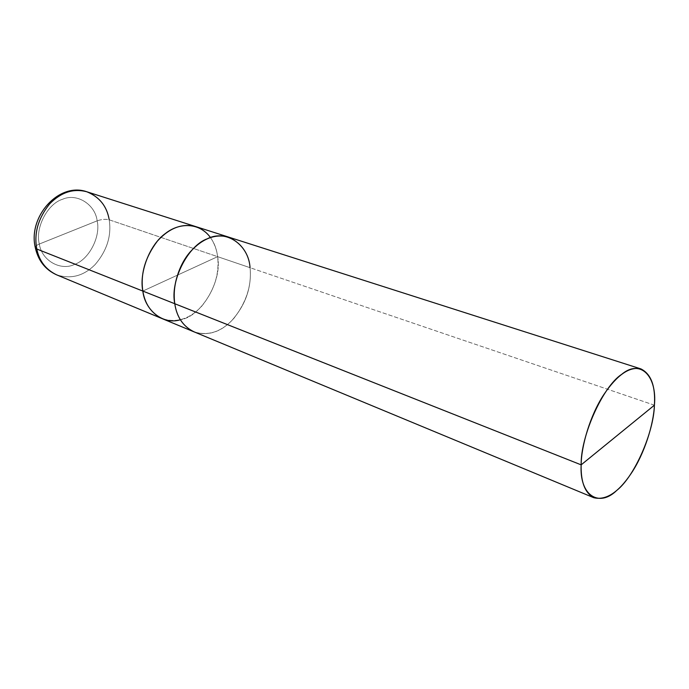 <?xml version="1.0" encoding="UTF-8"?>
<svg xmlns="http://www.w3.org/2000/svg" width="689" height="689" viewBox="0 0 689 689"><rect width="100%" height="100%" fill="white"/><g stroke="black" fill="none" stroke-linecap="round" stroke-linejoin="round"><path stroke-width="0.52" stroke-dasharray="3.44 2.58" d="M210.472 237.541C214.408 243.338 216.794 249.719 217.621 256.661L142.83 291.068L217.621 256.661L109.215 219.808C105.675 218.93 101.653 219.274 97.149 220.842L39.325 244.027C41.779 260.873 61.037 271.328 74.894 264.257C89.2 259.262 100.861 236.387 97.149 220.842C100.861 236.387 89.2 259.262 74.894 264.257C61.037 271.328 41.779 260.873 39.325 244.027C36.758 245.06 35.406 246.223 35.285 247.523C35.406 246.223 36.758 245.06 39.325 244.027L97.149 220.842C95.289 204.59 77.004 192.731 62.475 199.302C47.575 203.703 34.95 227.973 39.325 244.027C34.95 227.973 47.575 203.703 62.475 199.302C77.004 192.731 95.289 204.59 97.149 220.842C101.653 219.274 105.675 218.93 109.215 219.808C111.652 235.767 106.95 250.701 95.108 264.593C83.679 276.031 70.812 279.433 56.507 274.79C70.812 279.433 83.679 276.031 95.108 264.593C106.95 250.701 111.652 235.767 109.215 219.808L217.621 256.661C222.53 281.155 200.999 316.957 180.337 319.739C200.999 316.957 222.53 281.155 217.621 256.661C215.778 241.968 208.543 231.96 195.909 226.647C208.543 231.96 215.778 241.968 217.621 256.661L142.83 291.068L217.621 256.661C219.55 274.041 214.279 290.517 201.808 306.097C189.837 319.007 176.625 323.184 162.191 318.645C176.625 323.184 189.837 319.007 201.808 306.097C214.279 290.517 219.55 274.041 217.621 256.661C216.794 249.719 214.408 243.338 210.472 237.541M86.935 191.809C99.517 196.976 106.941 206.312 109.215 219.808M194.591 332.072C208.922 336.172 222.073 331.547 234.019 318.18C246.464 302.118 251.812 285.289 250.055 267.694L217.621 256.661L250.055 267.694L250.271 269.95C251.296 288.613 245.095 305.537 231.659 320.729C220.325 332.253 207.966 336.034 194.591 332.072M174.782 303.728C177.245 318.861 184.824 328.619 197.536 332.994C209.921 335.267 221.29 331.176 231.659 320.729C245.095 305.537 251.296 288.613 250.271 269.95L250.055 267.694C251.804 285.479 246.369 302.419 233.726 318.507C221.617 331.865 208.354 336.292 193.928 331.797M654.412 405.184L250.055 267.694C248.419 253.001 241.512 242.881 229.316 237.335C241.512 242.881 248.419 253.001 250.055 267.694L654.412 405.184M228.636 237.119C241.228 242.459 248.367 252.656 250.055 267.694"/><path stroke-width="1.03" d="M142.83 291.068C139.049 273.128 149.237 244.896 165.541 233.39C179.838 222.108 199.724 222.65 210.472 237.541C199.724 222.65 179.838 222.108 165.541 233.39C149.237 244.896 139.049 273.128 142.83 291.068C144.948 304.125 151.408 313.323 162.191 318.645C151.408 313.323 144.948 304.125 142.83 291.068L36.793 249.022C39.221 260.985 45.793 269.58 56.507 274.79C45.793 269.58 39.221 260.985 36.793 249.022L142.83 291.068C144.966 310.558 163.353 325.199 180.337 319.739C163.353 325.199 144.966 310.558 142.83 291.068L174.773 303.728C176.772 317.112 183.153 326.465 193.91 331.805L194.591 332.072C183.446 326.896 176.84 317.448 174.773 303.728L581.154 464.851C580.5 436.249 602.901 386.408 621.547 374.446C640.443 358.495 657.246 376.272 654.412 405.184L581.154 464.851C580.732 481.938 584.927 492.885 593.729 497.691C605.907 500.679 618.455 492.514 631.357 473.197C644.413 453.706 653.628 424.407 654.412 405.184C653.861 432.373 634.423 476.624 616.767 490.404C599.077 507.767 579.311 495.572 581.154 464.851L654.412 405.184C655.592 386.081 651.096 373.989 640.934 368.916C629.531 366.264 617.103 374.902 603.659 394.823C590.197 415.364 581.258 445.895 581.154 464.851L142.83 291.068C140.306 273.955 145.172 257.281 157.419 241.064C169.494 227.852 182.318 223.047 195.909 226.647C182.318 223.047 169.494 227.852 157.419 241.064C145.172 257.281 140.306 273.955 142.83 291.068M35.285 247.523L36.793 249.022L35.285 247.523C27.853 216.639 58.944 181.75 86.935 191.809C73.473 188.183 61.037 192.222 49.625 203.927C38.119 218.335 33.847 233.364 36.793 249.022C33.847 233.364 38.119 218.335 49.625 203.927C61.037 192.222 73.473 188.183 86.935 191.809L228.627 237.102C215.054 233.528 202.144 238.583 189.897 252.252C177.443 269.029 172.405 286.185 174.773 303.728C172.104 288.7 177.84 265.98 190.216 251.881C202.609 238.239 215.648 233.39 229.316 237.335L640.934 368.916M109.215 219.808C106.941 206.312 99.517 196.976 86.935 191.809M35.346 247.807C38.222 260.64 45.285 269.64 56.507 274.79L193.91 331.805C183.171 326.465 176.789 317.104 174.782 303.728L174.773 303.728C172.422 286.185 177.461 269.029 189.906 252.26C202.153 238.592 215.054 233.545 228.636 237.119M250.055 267.694C248.738 245.026 226.319 228.894 207.191 238.833C187.735 245.697 169.899 281.164 174.782 303.728M193.928 331.797L593.729 497.691"/></g></svg>
